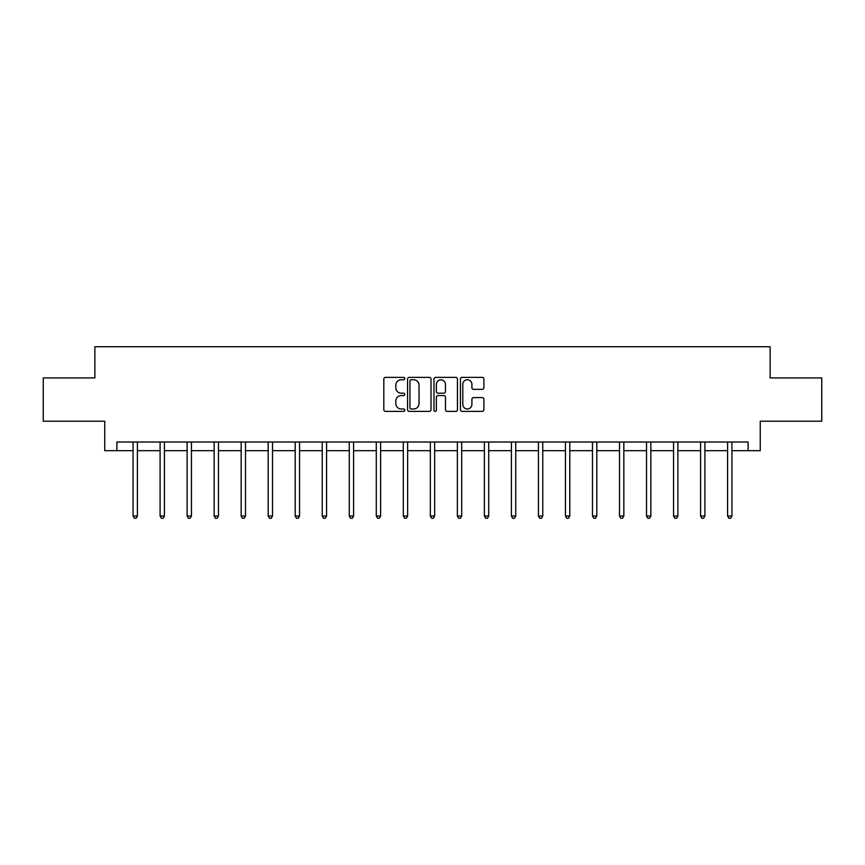 <?xml version="1.0" encoding="UTF-8"?>
<svg xmlns="http://www.w3.org/2000/svg" width="865" height="865" viewBox="0 0 865 865"><rect width="100%" height="100%" fill="white"/><g stroke="black" fill="none" stroke-linecap="round" stroke-linejoin="round"><path stroke-width="1.3" d="M404.788 378.556A1.189 1.189 0 0 0 403.598 377.367L385.531 377.367A1.698 1.698 0 0 0 383.822 379.065L383.822 409.675A1.698 1.698 0 0 0 385.531 411.372L403.598 411.372A1.189 1.189 0 0 0 404.788 410.183A1.189 1.189 0 0 0 403.598 408.994L401.252 408.994A5.439 5.439 0 0 1 395.813 403.555L395.813 401.003A5.439 5.439 0 0 1 401.252 395.565L403.598 395.565A1.189 1.189 0 0 0 404.788 394.375A1.189 1.189 0 0 0 403.598 393.186L401.252 393.186A5.439 5.439 0 0 1 395.813 387.736L395.813 385.185A5.439 5.439 0 0 1 401.252 379.746L403.598 379.746A1.189 1.189 0 0 0 404.788 378.556M482.194 389.358A1.698 1.698 0 0 0 483.892 387.661L483.892 379.065A1.698 1.698 0 0 0 482.194 377.367L462.126 377.367A1.698 1.698 0 0 0 460.429 379.065L460.429 409.675A1.698 1.698 0 0 0 462.126 411.372L482.194 411.372A1.698 1.698 0 0 0 483.892 409.675L483.892 399.306A1.698 1.698 0 0 0 482.194 397.597L473.609 397.597A1.698 1.698 0 0 0 471.912 399.306L471.912 404.442A4.552 4.552 0 0 1 467.36 408.994A4.552 4.552 0 0 1 462.807 404.442L462.807 384.298A4.552 4.552 0 0 1 467.36 379.746A4.552 4.552 0 0 1 471.912 384.298L471.912 387.661A1.698 1.698 0 0 0 473.609 389.358L482.194 389.358M116.872 450.676L116.872 442.015L748.128 442.015L748.128 450.676L760.249 450.676L760.249 421.223L821.75 421.223L821.75 377.918L770.131 377.918L770.131 346.735L94.869 346.735L94.869 377.918L43.25 377.918L43.25 421.223L104.751 421.223L104.751 450.676L133.069 450.676M431.008 379.065A1.698 1.698 0 0 0 429.31 377.367L409.242 377.367A1.698 1.698 0 0 0 407.545 379.065L407.545 409.675A1.698 1.698 0 0 0 409.242 411.372L429.31 411.372A1.698 1.698 0 0 0 431.008 409.675L431.008 379.065M435.69 377.367L455.758 377.367A1.698 1.698 0 0 1 457.455 379.065L457.455 409.675A1.698 1.698 0 0 1 455.758 411.372L447.162 411.372A1.698 1.698 0 0 1 445.464 409.675L445.464 397.262A1.698 1.698 0 0 0 443.767 395.565L438.068 395.565A1.698 1.698 0 0 0 436.371 397.262L436.371 410.183A1.189 1.189 0 0 1 435.182 411.372A1.189 1.189 0 0 1 433.992 410.183L433.992 379.065A1.698 1.698 0 0 1 435.69 377.367M137.405 450.676L160.09 450.676M164.426 450.676L187.121 450.676M191.446 450.676L214.142 450.676M218.477 450.676L241.162 450.676M245.498 450.676L268.193 450.676M272.518 450.676L295.214 450.676M299.55 450.676L322.234 450.676M326.57 450.676L349.265 450.676M353.59 450.676L376.286 450.676M380.622 450.676L403.306 450.676M407.642 450.676L430.338 450.676M434.663 450.676L457.358 450.676M461.694 450.676L484.378 450.676M488.714 450.676L511.41 450.676M515.735 450.676L538.43 450.676M542.766 450.676L565.451 450.676M569.786 450.676L592.482 450.676M596.807 450.676L619.502 450.676M623.838 450.676L646.523 450.676M650.858 450.676L673.554 450.676M677.879 450.676L700.574 450.676M704.91 450.676L727.595 450.676M731.931 450.676L748.128 450.676M411.113 379.746A1.189 1.189 0 0 0 409.924 380.935L409.924 407.804A1.189 1.189 0 0 0 411.113 408.994L413.578 408.994A5.439 5.439 0 0 0 419.028 403.555L419.028 385.185A5.439 5.439 0 0 0 413.578 379.746L411.113 379.746M445.464 384.384A4.552 4.552 0 0 0 440.912 379.832A4.552 4.552 0 0 0 436.371 384.384L436.371 391.477A1.698 1.698 0 0 0 438.068 393.186L443.767 393.186A1.698 1.698 0 0 0 445.464 391.477L445.464 384.384M137.632 442.015L137.524 442.264A1.73 1.73 0 0 0 137.405 442.912L137.405 516.016L133.069 516.016L133.069 442.912A1.73 1.73 0 0 0 132.94 442.264L132.842 442.015M137.405 516.016L136.097 518.265L134.367 518.265L133.069 516.016M164.653 442.015L164.555 442.264A1.73 1.73 0 0 0 164.426 442.912L164.426 516.016L160.09 516.016L160.09 442.912A1.73 1.73 0 0 0 159.971 442.264L159.863 442.015M164.426 516.016L163.128 518.265L161.398 518.265L160.09 516.016M191.673 442.015L191.576 442.264A1.73 1.73 0 0 0 191.446 442.912L191.446 516.016L187.121 516.016L187.121 442.912A1.73 1.73 0 0 0 186.991 442.264L186.894 442.015M191.446 516.016L190.149 518.265L188.419 518.265L187.121 516.016M218.704 442.015L218.596 442.264A1.73 1.73 0 0 0 218.477 442.912L218.477 516.016L214.142 516.016L214.142 442.912A1.73 1.73 0 0 0 214.012 442.264L213.915 442.015M218.477 516.016L217.169 518.265L215.439 518.265L214.142 516.016M245.725 442.015L245.628 442.264A1.73 1.73 0 0 0 245.498 442.912L245.498 516.016L241.162 516.016L241.162 442.912A1.73 1.73 0 0 0 241.043 442.264L240.935 442.015M245.498 516.016L244.2 518.265L242.47 518.265L241.162 516.016M272.745 442.015L272.648 442.264A1.73 1.73 0 0 0 272.518 442.912L272.518 516.016L268.193 516.016L268.193 442.912A1.73 1.73 0 0 0 268.063 442.264L267.966 442.015M272.518 516.016L271.221 518.265L269.491 518.265L268.193 516.016M299.777 442.015L299.668 442.264A1.73 1.73 0 0 0 299.55 442.912L299.55 516.016L295.214 516.016L295.214 442.912A1.73 1.73 0 0 0 295.084 442.264L294.987 442.015M299.55 516.016L298.241 518.265L296.511 518.265L295.214 516.016M326.797 442.015L326.7 442.264A1.73 1.73 0 0 0 326.57 442.912L326.57 516.016L322.234 516.016L322.234 442.912A1.73 1.73 0 0 0 322.115 442.264L322.007 442.015M326.57 516.016L325.272 518.265L323.542 518.265L322.234 516.016M353.817 442.015L353.72 442.264A1.73 1.73 0 0 0 353.59 442.912L353.59 516.016L349.265 516.016L349.265 442.912A1.73 1.73 0 0 0 349.136 442.264L349.038 442.015M353.59 516.016L352.293 518.265L350.563 518.265L349.265 516.016M380.849 442.015L380.741 442.264A1.73 1.73 0 0 0 380.622 442.912L380.622 516.016L376.286 516.016L376.286 442.912A1.73 1.73 0 0 0 376.156 442.264L376.059 442.015M380.622 516.016L379.313 518.265L377.583 518.265L376.286 516.016M407.869 442.015L407.772 442.264A1.73 1.73 0 0 0 407.642 442.912L407.642 516.016L403.306 516.016L403.306 442.912A1.73 1.73 0 0 0 403.187 442.264L403.079 442.015M407.642 516.016L406.345 518.265L404.615 518.265L403.306 516.016M434.89 442.015L434.792 442.264A1.73 1.73 0 0 0 434.663 442.912L434.663 516.016L430.338 516.016L430.338 442.912A1.73 1.73 0 0 0 430.208 442.264L430.11 442.015M434.663 516.016L433.365 518.265L431.635 518.265L430.338 516.016M461.921 442.015L461.813 442.264A1.73 1.73 0 0 0 461.694 442.912L461.694 516.016L457.358 516.016L457.358 442.912A1.73 1.73 0 0 0 457.228 442.264L457.131 442.015M461.694 516.016L460.385 518.265L458.655 518.265L457.358 516.016M488.941 442.015L488.844 442.264A1.73 1.73 0 0 0 488.714 442.912L488.714 516.016L484.378 516.016L484.378 442.912A1.73 1.73 0 0 0 484.259 442.264L484.151 442.015M488.714 516.016L487.417 518.265L485.687 518.265L484.378 516.016M515.962 442.015L515.864 442.264A1.73 1.73 0 0 0 515.735 442.912L515.735 516.016L511.41 516.016L511.41 442.912A1.73 1.73 0 0 0 511.28 442.264L511.183 442.015M515.735 516.016L514.437 518.265L512.707 518.265L511.41 516.016M542.993 442.015L542.885 442.264A1.73 1.73 0 0 0 542.766 442.912L542.766 516.016L538.43 516.016L538.43 442.912A1.73 1.73 0 0 0 538.3 442.264L538.203 442.015M542.766 516.016L541.458 518.265L539.728 518.265L538.43 516.016M570.013 442.015L569.916 442.264A1.73 1.73 0 0 0 569.786 442.912L569.786 516.016L565.451 516.016L565.451 442.912A1.73 1.73 0 0 0 565.332 442.264L565.223 442.015M569.786 516.016L568.489 518.265L566.759 518.265L565.451 516.016M597.034 442.015L596.937 442.264A1.73 1.73 0 0 0 596.807 442.912L596.807 516.016L592.482 516.016L592.482 442.912A1.73 1.73 0 0 0 592.352 442.264L592.255 442.015M596.807 516.016L595.509 518.265L593.779 518.265L592.482 516.016M624.065 442.015L623.957 442.264A1.73 1.73 0 0 0 623.838 442.912L623.838 516.016L619.502 516.016L619.502 442.912A1.73 1.73 0 0 0 619.372 442.264L619.275 442.015M623.838 516.016L622.53 518.265L620.8 518.265L619.502 516.016M651.086 442.015L650.988 442.264A1.73 1.73 0 0 0 650.858 442.912L650.858 516.016L646.523 516.016L646.523 442.912A1.73 1.73 0 0 0 646.404 442.264L646.296 442.015M650.858 516.016L649.561 518.265L647.831 518.265L646.523 516.016M678.106 442.015L678.009 442.264A1.73 1.73 0 0 0 677.879 442.912L677.879 516.016L673.554 516.016L673.554 442.912A1.73 1.73 0 0 0 673.424 442.264L673.327 442.015M677.879 516.016L676.581 518.265L674.851 518.265L673.554 516.016M705.137 442.015L705.029 442.264A1.73 1.73 0 0 0 704.91 442.912L704.91 516.016L700.574 516.016L700.574 442.912A1.73 1.73 0 0 0 700.445 442.264L700.347 442.015M704.91 516.016L703.602 518.265L701.872 518.265L700.574 516.016M732.158 442.015L732.06 442.264A1.73 1.73 0 0 0 731.931 442.912L731.931 516.016L727.595 516.016L727.595 442.912A1.73 1.73 0 0 0 727.476 442.264L727.368 442.015M731.931 516.016L730.633 518.265L728.903 518.265L727.595 516.016"/></g></svg>
